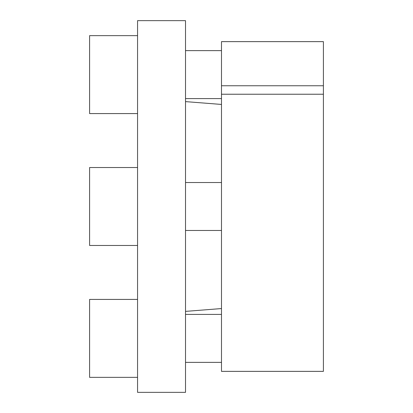 <?xml version="1.0" encoding="UTF-8"?>
<svg xmlns="http://www.w3.org/2000/svg" width="413" height="413" viewBox="0 0 413 413"><rect width="100%" height="100%" fill="white"/><g stroke="black" fill="none" stroke-linecap="round" stroke-linejoin="round"><path stroke-width="0.62" d="M185.514 20.65L185.514 392.35L137.555 392.35L137.555 20.65L185.514 20.65M221.487 94.236L221.487 41.636L323.405 41.636L323.405 371.364L221.487 371.364L221.487 94.236L323.405 94.236M221.487 85.759L323.405 85.759M221.487 98.588L185.514 98.588M221.487 50.623L185.514 50.623M137.555 113.575L89.595 113.575L89.595 35.637L137.555 35.637M221.487 230.48L185.514 230.48M221.487 182.52L185.514 182.52M137.555 245.467L89.595 245.467L89.595 167.533L137.555 167.533M221.487 362.377L185.514 362.377M221.487 314.412L185.514 314.412M137.555 377.363L89.595 377.363L89.595 299.425L137.555 299.425M221.487 104.443L185.514 101.613M221.487 308.557L185.514 311.387"/></g></svg>
